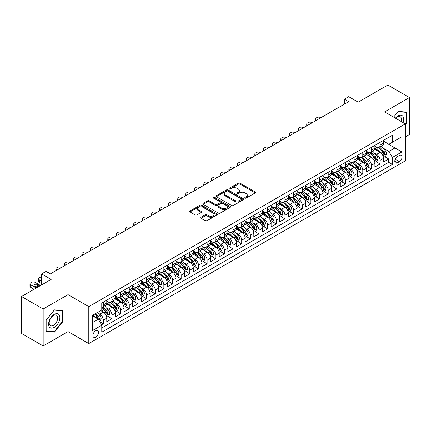 <?xml version="1.0" encoding="UTF-8"?>
<svg xmlns="http://www.w3.org/2000/svg" width="431" height="431" viewBox="0 0 431 431"><rect width="100%" height="100%" fill="white"/><g stroke="black" fill="none" stroke-linecap="round" stroke-linejoin="round"><path stroke-width="0.65" d="M245.018 198.088A0.84 0.485 0 0 0 246.203 198.088L255.227 192.878A1.201 0.695 0 0 0 255.578 192.388A1.201 0.695 0 0 0 255.227 191.897L239.943 183.078A1.201 0.695 0 0 0 238.246 183.078L229.227 188.282A0.84 0.485 0 0 0 228.98 188.627A0.84 0.485 0 0 0 229.227 188.972A0.84 0.485 0 0 0 230.413 188.972L231.582 188.299A3.841 2.22 0 0 1 237.018 188.299L238.289 189.031A3.841 2.22 0 0 1 239.415 190.599A3.841 2.22 0 0 1 238.289 192.167L237.12 192.846A0.84 0.485 0 0 0 236.878 193.185A0.84 0.485 0 0 0 237.12 193.53A0.84 0.485 0 0 0 238.311 193.53L239.48 192.856A3.841 2.22 0 0 1 244.91 192.856L246.182 193.589A3.841 2.22 0 0 1 247.308 195.157A3.841 2.22 0 0 1 246.182 196.73L245.018 197.403A0.84 0.485 0 0 0 244.77 197.743A0.84 0.485 0 0 0 245.018 198.088L245.018 197.403M95.714 337.09A3.911 2.257 120 0 0 98.268 333.637A3.911 2.257 120 0 0 97.67 330.502A3.911 2.257 120 0 0 95.714 330.696A3.911 2.257 120 0 0 93.155 334.144A3.911 2.257 120 0 0 93.759 337.284A3.911 2.257 120 0 0 95.714 337.09M200.981 217.289A1.201 0.695 0 0 0 200.625 217.779A1.201 0.695 0 0 0 200.981 218.269L205.264 220.742A1.201 0.695 0 0 0 206.961 220.742L216.982 214.961A1.201 0.695 0 0 0 217.332 214.471A1.201 0.695 0 0 0 216.982 213.981L201.697 205.156A1.201 0.695 0 0 0 200 205.156L189.985 210.942A1.201 0.695 0 0 0 189.635 211.432A1.201 0.695 0 0 0 189.985 211.923L195.162 214.913A1.201 0.695 0 0 0 196.859 214.913L201.148 212.435A1.201 0.695 0 0 0 201.498 211.944A1.201 0.695 0 0 0 201.148 211.454L198.578 209.972A3.211 1.853 0 0 1 197.64 208.663A3.211 1.853 0 0 1 199.623 206.95A3.211 1.853 0 0 1 203.12 207.349L213.183 213.156A3.211 1.853 0 0 1 214.121 214.471A3.211 1.853 0 0 1 212.138 216.184A3.211 1.853 0 0 1 208.642 215.78L206.961 214.816A1.201 0.695 0 0 0 205.264 214.816L200.981 217.289L200.981 218.269L205.264 215.812L205.264 214.816M405.339 136.853L409.45 134.483L409.45 97.53L387.83 85.047L358.204 102.152L348.69 96.657L344.369 99.157L348.69 101.651L50.308 273.922L45.982 271.428L41.656 273.922L41.656 284.907M43.17 309L43.17 345.953L68.039 331.595L68.039 294.642L43.17 309L21.55 296.517L51.17 279.417L41.656 273.922M68.039 294.642L88.797 306.63L405.339 123.869L405.339 160.822L88.797 343.582L88.797 306.63M409.45 97.53L384.587 111.888L405.339 123.869M231.668 205.501A1.201 0.695 0 0 0 233.365 205.501L243.38 199.715A1.201 0.695 0 0 0 243.736 199.224A1.201 0.695 0 0 0 243.38 198.739L228.101 189.915A1.201 0.695 0 0 0 226.404 189.915L216.389 195.696A1.201 0.695 0 0 0 216.033 196.186A1.201 0.695 0 0 0 216.389 196.676L231.668 205.501M213.792 198.271A0.84 0.485 0 0 1 214.643 198.389L214.643 197.387L230.181 206.357A1.201 0.695 0 0 1 230.531 206.848A1.201 0.695 0 0 1 230.181 207.338L220.166 213.124A1.201 0.695 0 0 1 218.469 213.124L203.184 204.299L203.184 203.319A1.201 0.695 0 0 0 202.834 203.809A1.201 0.695 0 0 0 203.184 204.299M203.184 203.319L207.473 200.846A1.201 0.695 0 0 1 209.17 200.846L215.365 204.423A1.201 0.695 0 0 0 217.068 204.423L219.907 202.78A1.201 0.695 0 0 0 220.263 202.29A1.201 0.695 0 0 0 219.907 201.8L213.458 198.077A0.84 0.485 0 0 1 213.21 197.732A0.84 0.485 0 0 1 213.728 197.285A0.84 0.485 0 0 1 214.643 197.387M43.17 345.953L21.55 333.47L21.55 296.517M101.527 324.791L103.327 323.756L99.733 321.682M97.692 312.863L99.863 314.118A4.892 2.823 60 0 1 103.327 320.109L106.786 318.116L106.786 321.758L111.974 318.762L108.041 316.489M106.344 307.874L108.515 309.124A4.892 2.823 60 0 1 111.974 315.115L115.433 313.121L115.433 316.763L120.621 313.768L116.688 311.5M114.991 302.88L117.162 304.13A4.892 2.823 60 0 1 120.621 310.126L124.08 308.127L124.08 311.775L129.273 308.774L125.335 306.506M123.638 297.886L125.814 299.141A4.892 2.823 60 0 1 129.273 305.132L132.732 303.133L132.732 306.78L137.92 303.785L133.987 301.511M132.29 292.891L134.461 294.147A4.892 2.823 60 0 1 137.92 300.138L141.379 298.139L141.379 301.786L146.567 298.791L142.634 296.517M140.937 287.897L143.108 289.153A4.892 2.823 60 0 1 146.567 295.143L150.026 293.145L150.026 296.792L155.219 293.797L151.281 291.523M149.584 282.903L151.76 284.158A4.892 2.823 60 0 1 155.219 290.149L158.678 288.156L158.678 291.798L163.866 288.802L159.933 286.529M158.236 277.914L160.407 279.164A4.892 2.823 60 0 1 163.866 285.155L167.325 283.162L167.325 286.804L172.513 283.808L168.58 281.535M166.883 272.92L169.054 274.17A4.892 2.823 60 0 1 172.513 280.166L175.977 278.167L175.977 281.809L181.165 278.814L177.227 276.546M175.536 267.926L177.707 269.181A4.892 2.823 60 0 1 181.165 275.172L184.624 273.173L184.624 276.821L189.812 273.825L185.88 271.552M184.182 262.932L186.354 264.187A4.892 2.823 60 0 1 189.812 270.178L193.271 268.179L193.271 271.826L198.459 268.831L194.526 266.557M192.829 257.937L195.001 259.193A4.892 2.823 60 0 1 198.459 265.184L201.923 263.185L201.923 266.832L207.112 263.837L203.173 261.563M201.482 252.943L203.653 254.198A4.892 2.823 60 0 1 207.112 260.189L210.57 258.196L210.57 261.838L215.759 258.842L211.826 256.569M210.129 247.949L212.3 249.204A4.892 2.823 60 0 1 215.759 255.195L219.217 253.202L219.217 256.844L224.411 253.848L220.473 251.575M218.776 242.96L220.947 244.21A4.892 2.823 60 0 1 224.411 250.206L227.87 248.208L227.87 251.849L233.058 248.854L229.12 246.586M227.428 237.966L229.599 239.221A4.892 2.823 60 0 1 233.058 245.212L236.517 243.213L236.517 246.861L241.705 243.86L237.772 241.592M236.075 232.972L238.246 234.227A4.892 2.823 60 0 1 241.705 240.218L245.164 238.219L245.164 241.866L250.357 238.871L246.419 236.597M244.722 227.977L246.893 229.233A4.892 2.823 60 0 1 250.357 235.224L253.816 233.225L253.816 236.872L259.004 233.877L255.066 231.603M253.374 222.983L255.545 224.239A4.892 2.823 60 0 1 259.004 230.229L262.463 228.231L262.463 231.878L267.651 228.883L263.718 226.609M262.021 217.989L264.192 219.244A4.892 2.823 60 0 1 267.651 225.235L271.11 223.242L271.11 226.884L276.303 223.888L272.365 221.615M270.668 213L272.839 214.25A4.892 2.823 60 0 1 276.303 220.246L279.762 218.248L279.762 221.89L284.95 218.894L281.017 216.626M279.32 208.006L281.491 209.256A4.892 2.823 60 0 1 284.95 215.252L288.409 213.253L288.409 216.901L293.597 213.9L289.664 211.632M287.967 203.012L290.138 204.267A4.892 2.823 60 0 1 293.597 210.258L297.056 208.259L297.056 211.907L302.25 208.911L298.311 206.638M296.614 198.018L298.791 199.273A4.892 2.823 60 0 1 302.25 205.264L305.708 203.265L305.708 206.912L310.896 203.917L306.964 201.643M305.267 193.023L307.438 194.279A4.892 2.823 60 0 1 310.896 200.27L314.355 198.271L314.355 201.918L319.543 198.923L315.611 196.649M313.913 188.029L316.085 189.284A4.892 2.823 60 0 1 319.543 195.275L323.008 193.282L323.008 196.924L328.196 193.928L324.257 191.655M322.566 183.04L324.737 184.29A4.892 2.823 60 0 1 328.196 190.281L331.654 188.288L331.654 191.93L336.843 188.934L332.91 186.666M331.213 178.046L333.384 179.296A4.892 2.823 60 0 1 336.843 185.292L340.301 183.294L340.301 186.935L345.49 183.94L341.557 181.672M339.86 173.052L342.031 174.307A4.892 2.823 60 0 1 345.49 180.298L348.954 178.299L348.954 181.947L354.142 178.951L350.204 176.678M348.512 168.058L350.683 169.313A4.892 2.823 60 0 1 354.142 175.304L357.601 173.305L357.601 176.952L362.789 173.957L358.856 171.683M357.159 163.063L359.33 164.319A4.892 2.823 60 0 1 362.789 170.31L366.248 168.311L366.248 171.958L371.436 168.963L367.503 166.689M365.806 158.069L367.977 159.325A4.892 2.823 60 0 1 371.436 165.315L374.9 163.322L374.9 166.964L380.088 163.969L380.088 160.321A4.892 2.823 -120 0 0 376.629 154.33L374.458 153.08M376.15 161.695L380.088 163.969M106.786 318.116A4.892 2.823 -120 0 0 103.327 312.119L100.73 310.622M115.433 313.121A4.892 2.823 -120 0 0 111.974 307.131L106.624 304.038M124.08 308.127A4.892 2.823 -120 0 0 120.621 302.136L115.276 299.049M132.732 303.133A4.892 2.823 -120 0 0 129.273 297.142L123.923 294.055M141.379 298.139A4.892 2.823 -120 0 0 137.92 292.148L132.57 289.061M150.026 293.145A4.892 2.823 -120 0 0 146.567 287.154L141.223 284.067M158.678 288.156A4.892 2.823 -120 0 0 155.219 282.16L149.869 279.072M167.325 283.162A4.892 2.823 -120 0 0 163.866 277.165L158.516 274.078M175.977 278.167A4.892 2.823 -120 0 0 172.513 272.176L167.169 269.084M184.624 273.173A4.892 2.823 -120 0 0 181.165 267.182L175.816 264.095M193.271 268.179A4.892 2.823 -120 0 0 189.812 262.188L184.463 259.101M201.923 263.185A4.892 2.823 -120 0 0 198.459 257.194L193.115 254.107M210.57 258.196A4.892 2.823 -120 0 0 207.112 252.2L201.762 249.113M219.217 253.202A4.892 2.823 -120 0 0 215.759 247.205L210.409 244.118M227.87 248.208A4.892 2.823 -120 0 0 224.411 242.217L219.061 239.124M236.517 243.213A4.892 2.823 -120 0 0 233.058 237.222L227.708 234.135M245.164 238.219A4.892 2.823 -120 0 0 241.705 232.228L236.355 229.141M253.816 233.225A4.892 2.823 -120 0 0 250.357 227.234L245.007 224.147M262.463 228.231A4.892 2.823 -120 0 0 259.004 222.24L253.654 219.153M271.11 223.242A4.892 2.823 -120 0 0 267.651 217.246L262.301 214.159M279.762 218.248A4.892 2.823 -120 0 0 276.303 212.257L270.954 209.164M288.409 213.253A4.892 2.823 -120 0 0 284.95 207.263L279.6 204.175M297.056 208.259A4.892 2.823 -120 0 0 293.597 202.268L288.253 199.181M305.708 203.265A4.892 2.823 -120 0 0 302.25 197.274L296.9 194.187M314.355 198.271A4.892 2.823 -120 0 0 310.896 192.28L305.547 189.193M323.008 193.282A4.892 2.823 -120 0 0 319.543 187.286L314.199 184.199M331.654 188.288A4.892 2.823 -120 0 0 328.196 182.297L322.846 179.204M340.301 183.294A4.892 2.823 -120 0 0 336.843 177.303L331.493 174.21M348.954 178.299A4.892 2.823 -120 0 0 345.49 172.308L340.145 169.221M357.601 173.305A4.892 2.823 -120 0 0 354.142 167.314L348.792 164.227M366.248 168.311A4.892 2.823 -120 0 0 362.789 162.32L357.439 159.233M374.9 163.322A4.892 2.823 -120 0 0 371.436 157.326L366.091 154.239M399.375 155.478L397.474 156.577A3.793 2.187 120 0 0 394.995 159.917A3.793 2.187 120 0 0 395.577 162.956A3.793 2.187 120 0 0 397.474 162.773L399.375 161.673A3.793 2.187 120 0 0 401.854 158.333A3.793 2.187 120 0 0 401.272 155.295A3.793 2.187 120 0 0 399.375 155.478M92.256 322.706L98.306 319.209L101.77 325.206L101.77 332.193L392.366 164.416L392.366 157.428L388.907 151.437L383.105 148.086M101.77 325.206L92.256 330.696L92.256 315.519L101.77 310.024L101.77 303.031L392.366 135.259L392.366 142.246L401.881 136.756L401.881 151.933L392.366 157.428M106.786 300.935L108.515 301.937A4.892 2.823 60 0 0 110.961 302.179L114.42 300.181A4.892 2.823 -120 0 0 115.433 297.94L115.433 295.143M115.433 295.941L117.162 296.943A4.892 2.823 60 0 0 119.608 297.185L123.067 295.187A4.892 2.823 -120 0 0 124.08 292.945L124.08 290.149M124.08 290.952L125.814 291.949A4.892 2.823 60 0 0 128.26 292.191L131.719 290.192A4.892 2.823 -120 0 0 132.732 287.951L132.732 285.155M132.732 285.958L134.461 286.954A4.892 2.823 60 0 0 136.907 287.197L140.366 285.198A4.892 2.823 -120 0 0 141.379 282.962L141.379 280.166M141.379 280.964L143.108 281.96A4.892 2.823 60 0 0 145.554 282.203L149.013 280.204A4.892 2.823 -120 0 0 150.026 277.968L150.026 275.172M150.026 275.969L151.76 276.966A4.892 2.823 60 0 0 154.206 277.208L157.665 275.215A4.892 2.823 -120 0 0 158.678 272.974L158.678 270.178M158.678 270.975L160.407 271.977A4.892 2.823 60 0 0 162.853 272.22L166.312 270.221A4.892 2.823 -120 0 0 167.325 267.98L167.325 265.184M167.325 265.981L169.054 266.983A4.892 2.823 60 0 0 171.5 267.225L174.959 265.227A4.892 2.823 -120 0 0 175.977 262.985L175.977 260.189M175.977 260.992L177.707 261.989A4.892 2.823 60 0 0 180.153 262.231L183.611 260.232A4.892 2.823 -120 0 0 184.624 257.991L184.624 255.195M184.624 255.998L186.354 256.995A4.892 2.823 60 0 0 188.8 257.237L192.258 255.238A4.892 2.823 -120 0 0 193.271 253.002L193.271 250.206M193.271 251.004L195.001 252A4.892 2.823 60 0 0 197.446 252.243L200.911 250.244A4.892 2.823 -120 0 0 201.923 248.008L201.923 245.212M201.923 246.009L203.653 247.006A4.892 2.823 60 0 0 206.099 247.249L209.558 245.255A4.892 2.823 -120 0 0 210.57 243.014L210.57 240.218M210.57 241.015L212.3 242.017A4.892 2.823 60 0 0 214.746 242.254L218.205 240.261A4.892 2.823 -120 0 0 219.217 238.02L219.217 235.224M219.217 236.021L220.947 237.023A4.892 2.823 60 0 0 223.393 237.265L226.857 235.267A4.892 2.823 -120 0 0 227.87 233.026L227.87 230.229M227.87 231.027L229.599 232.029A4.892 2.823 60 0 0 232.045 232.271L235.504 230.273A4.892 2.823 -120 0 0 236.517 228.031L236.517 225.235M236.517 226.038L238.246 227.035A4.892 2.823 60 0 0 240.692 227.277L244.151 225.278A4.892 2.823 -120 0 0 245.164 223.042L245.164 220.241M245.164 221.044L246.893 222.04A4.892 2.823 60 0 0 249.339 222.283L252.803 220.284A4.892 2.823 -120 0 0 253.816 218.048L253.816 215.252M253.816 216.05L255.545 217.046A4.892 2.823 60 0 0 257.991 217.289L261.45 215.295A4.892 2.823 -120 0 0 262.463 213.054L262.463 210.258M262.463 211.055L264.192 212.052A4.892 2.823 60 0 0 266.638 212.294L270.097 210.301A4.892 2.823 -120 0 0 271.11 208.06L271.11 205.264M271.11 206.061L272.839 207.063A4.892 2.823 60 0 0 275.29 207.306L278.749 205.307A4.892 2.823 -120 0 0 279.762 203.066L279.762 200.27M279.762 201.067L281.491 202.069A4.892 2.823 60 0 0 283.937 202.311L287.396 200.313A4.892 2.823 -120 0 0 288.409 198.071L288.409 195.275M288.409 196.078L290.138 197.075A4.892 2.823 60 0 0 292.584 197.317L296.043 195.318A4.892 2.823 -120 0 0 297.056 193.077L297.056 190.281M297.056 191.084L298.791 192.081A4.892 2.823 60 0 0 301.237 192.323L304.695 190.324A4.892 2.823 -120 0 0 305.708 188.088L305.708 185.292M305.708 186.09L307.438 187.086A4.892 2.823 60 0 0 309.884 187.329L313.342 185.335A4.892 2.823 -120 0 0 314.355 183.094L314.355 180.298M314.355 181.095L316.085 182.092A4.892 2.823 60 0 0 318.531 182.335L321.989 180.341A4.892 2.823 -120 0 0 323.008 178.1L323.008 175.304M323.008 176.101L324.737 177.103A4.892 2.823 60 0 0 327.183 177.346L330.642 175.347A4.892 2.823 -120 0 0 331.654 173.106L331.654 170.31M331.654 171.107L333.384 172.109A4.892 2.823 60 0 0 335.83 172.352L339.289 170.353A4.892 2.823 -120 0 0 340.301 168.112L340.301 165.315M340.301 166.118L342.031 167.115A4.892 2.823 60 0 0 344.477 167.357L347.936 165.359A4.892 2.823 -120 0 0 348.954 163.117L348.954 160.321M348.954 161.124L350.683 162.121A4.892 2.823 60 0 0 353.129 162.363L356.588 160.364A4.892 2.823 -120 0 0 357.601 158.129L357.601 155.332M357.601 156.13L359.33 157.126A4.892 2.823 60 0 0 361.776 157.369L365.235 155.37A4.892 2.823 -120 0 0 366.248 153.134L366.248 150.338M366.248 151.136L367.977 152.132A4.892 2.823 60 0 0 370.423 152.375L373.887 150.381A4.892 2.823 -120 0 0 374.9 148.14L374.9 145.344M101.77 328.002L388.735 162.32L388.735 158.974L383.547 161.97L383.547 158.328A4.892 2.823 -120 0 0 380.088 152.332L374.738 149.245M374.9 146.141L376.629 147.143A4.892 2.823 -120 0 0 379.075 147.386A4.892 2.823 -120 0 0 380.088 145.145L380.088 142.349M379.075 147.386L382.534 145.387A4.892 2.823 -120 0 0 383.547 143.146L383.547 140.35M103.327 302.136L103.327 304.932A4.892 2.823 60 0 1 102.314 307.168A4.892 2.823 60 0 1 101.77 307.368M102.314 307.168L105.773 305.175A4.892 2.823 -120 0 0 106.786 302.934L106.786 300.138M111.974 297.142L111.974 299.938A4.892 2.823 60 0 1 110.961 302.179M120.621 292.148L120.621 294.944A4.892 2.823 60 0 1 119.608 297.185M129.273 287.154L129.273 289.95A4.892 2.823 60 0 1 128.26 292.191M137.92 282.16L137.92 284.956A4.892 2.823 60 0 1 136.907 287.197M146.567 277.165L146.567 279.961A4.892 2.823 60 0 1 145.554 282.203M155.219 272.176L155.219 274.973A4.892 2.823 60 0 1 154.206 277.208M163.866 267.182L163.866 269.978A4.892 2.823 60 0 1 162.853 272.22M172.513 262.188L172.513 264.984A4.892 2.823 60 0 1 171.5 267.225M181.165 257.194L181.165 259.99A4.892 2.823 60 0 1 180.153 262.231M189.812 252.2L189.812 254.996A4.892 2.823 60 0 1 188.8 257.237M198.459 247.205L198.459 250.002A4.892 2.823 60 0 1 197.446 252.243M207.112 242.217L207.112 245.013A4.892 2.823 60 0 1 206.099 247.249M215.759 237.222L215.759 240.019A4.892 2.823 60 0 1 214.746 242.254M224.411 232.228L224.411 235.024A4.892 2.823 60 0 1 223.393 237.265M233.058 227.234L233.058 230.03A4.892 2.823 60 0 1 232.045 232.271M241.705 222.24L241.705 225.036A4.892 2.823 60 0 1 240.692 227.277M250.357 217.246L250.357 220.042A4.892 2.823 60 0 1 249.339 222.283M259.004 212.257L259.004 215.053A4.892 2.823 60 0 1 257.991 217.289M267.651 207.263L267.651 210.059A4.892 2.823 60 0 1 266.638 212.294M276.303 202.268L276.303 205.064A4.892 2.823 60 0 1 275.29 207.306M284.95 197.274L284.95 200.07A4.892 2.823 60 0 1 283.937 202.311M293.597 192.28L293.597 195.076A4.892 2.823 60 0 1 292.584 197.317M302.25 187.286L302.25 190.082A4.892 2.823 60 0 1 301.237 192.323M310.896 182.291L310.896 185.093A4.892 2.823 60 0 1 309.884 187.329M319.543 177.303L319.543 180.099A4.892 2.823 60 0 1 318.531 182.335M328.196 172.308L328.196 175.105A4.892 2.823 60 0 1 327.183 177.346M336.843 167.314L336.843 170.11A4.892 2.823 60 0 1 335.83 172.352M345.49 162.32L345.49 165.116A4.892 2.823 60 0 1 344.477 167.357M354.142 157.326L354.142 160.122A4.892 2.823 60 0 1 353.129 162.363M362.789 152.332L362.789 155.128A4.892 2.823 60 0 1 361.776 157.369M371.436 147.343L371.436 150.139A4.892 2.823 60 0 1 370.423 152.375M371.436 165.315L371.436 168.963M362.789 170.31L362.789 173.957M354.142 175.304L354.142 178.951M345.49 180.298L345.49 183.94M336.843 185.292L336.843 188.934M328.196 190.281L328.196 193.928M319.543 195.275L319.543 198.923M310.896 200.27L310.896 203.917M302.25 205.264L302.25 208.911M293.597 210.258L293.597 213.9M284.95 215.252L284.95 218.894M276.303 220.246L276.303 223.888M267.651 225.235L267.651 228.883M259.004 230.229L259.004 233.877M250.357 235.224L250.357 238.871M241.705 240.218L241.705 243.86M233.058 245.212L233.058 248.854M224.411 250.206L224.411 253.848M215.759 255.195L215.759 258.842M207.112 260.189L207.112 263.837M198.459 265.184L198.459 268.831M189.812 270.178L189.812 273.825M181.165 275.172L181.165 278.814M172.513 280.166L172.513 283.808M163.866 285.155L163.866 288.802M155.219 290.149L155.219 293.797M146.567 295.143L146.567 298.791M137.92 300.138L137.92 303.785M129.273 305.132L129.273 308.774M120.621 310.126L120.621 313.768M111.974 315.115L111.974 318.762M103.327 320.109L103.327 323.756M98.306 319.209L92.256 315.718M388.907 151.437L394.963 147.941L394.963 140.748L401.881 136.756M383.547 141.346L401.881 151.933M383.547 141.147L388.907 144.245L392.366 142.246M68.039 331.595L88.797 343.582M344.369 99.157L344.369 104.146M384.802 156.701L388.735 158.974M388.735 162.32L392.366 164.416M405.339 124.753L406.552 123.244L406.552 112.114L398.206 111.37L393.605 117.097L398.034 111.618L406.121 112.34L406.121 123.121L405.339 124.09M46.069 331.369L54.414 332.112L62.759 321.731L62.759 310.6L54.414 309.857L46.069 320.238L46.069 331.369M406.121 122.997L406.552 123.244M62.328 321.483L62.759 321.731M53.536 331.606L54.414 332.112M245.352 198.206L246.182 197.727A3.841 2.22 0 0 0 247.308 196.159L247.308 195.157M239.415 190.599L239.415 191.601A3.841 2.22 0 0 1 238.289 193.169L237.459 193.648M255.211 192.889L239.943 184.075A1.201 0.695 0 0 0 238.246 184.075L229.561 189.09M243.364 199.725L228.101 190.911A1.201 0.695 0 0 0 226.404 190.911L216.4 196.687M241.258 199.569A0.84 0.485 0 0 0 241.505 199.224A0.84 0.485 0 0 0 241.258 198.885L227.848 191.138A0.84 0.485 0 0 0 226.658 191.138L225.429 191.849A3.841 2.22 0 0 0 224.303 193.417A3.841 2.22 0 0 0 225.429 194.99L234.599 200.28A3.841 2.22 0 0 0 240.029 200.28L241.258 199.569L241.258 200.571A0.84 0.485 0 0 0 241.505 200.226L241.505 199.224M224.303 193.417L224.303 194.419A3.841 2.22 0 0 0 225.429 195.986L225.429 194.99M241.258 200.571L240.029 201.277A3.841 2.22 0 0 1 234.599 201.277L225.429 195.986M203.2 204.31L207.473 201.843L207.473 200.846M220.263 202.29L220.263 203.287A1.201 0.695 0 0 1 219.907 203.777L217.068 205.42A1.201 0.695 0 0 1 215.365 205.42L209.17 201.843A1.201 0.695 0 0 0 207.473 201.843M214.643 198.389L230.165 207.349M221.798 208.135A3.211 1.853 0 0 0 225.3 208.539A3.211 1.853 0 0 0 227.282 206.826A3.211 1.853 0 0 0 226.34 205.512L222.795 203.464A1.201 0.695 0 0 0 221.098 203.464L218.253 205.108A1.201 0.695 0 0 0 217.903 205.598A1.201 0.695 0 0 0 218.253 206.088L221.798 208.135L221.798 209.132A3.211 1.853 0 0 0 225.3 209.536A3.211 1.853 0 0 0 227.282 207.823L227.282 206.826M217.903 205.598L217.903 206.6A1.201 0.695 0 0 0 218.253 207.09L218.253 206.088M221.798 209.132L218.253 207.09M214.121 214.471L214.121 215.468A3.211 1.853 0 0 1 212.138 217.181A3.211 1.853 0 0 1 208.642 216.782L206.961 215.812A1.201 0.695 0 0 0 205.264 215.812M197.64 208.663L197.64 209.66A3.211 1.853 0 0 0 198.578 210.969L198.578 209.972M201.132 212.445L198.578 210.969M216.965 214.972L201.697 206.158A1.201 0.695 0 0 0 200 206.158L190.001 211.928L189.985 210.942M383.471 157.471L385.707 156.178L386.575 153.684A3.243 1.869 -120 0 0 385.309 150.64L381.36 146.066M316.473 120.249L316.085 120.028A2.446 1.412 -0 0 1 315.368 119.026A2.446 1.412 -0 0 1 316.085 118.029L316.952 117.528A2.446 1.412 -0 0 1 320.411 117.528L320.799 117.755M380.568 152.649L375.88 147.224A9.358 5.404 -120 0 0 374.9 146.195M377.998 151.13L375.374 148.092A7.769 4.482 -120 0 0 374.9 147.569M378.633 147.558L382.631 152.186A3.243 1.869 60 0 1 383.784 154.422C384.274 155.074 384.619 154.869 384.824 153.819A3.243 1.869 -120 0 0 383.665 151.588L379.716 147.014M378.871 147.483L383.164 152.455A1.649 0.954 60 0 1 383.579 153.102L384.824 153.819M383.784 154.422L384.021 154.804M403.017 122.528A7.952 4.59 120 0 0 398.034 115.907A7.952 4.59 120 0 0 395.432 118.148M401.202 121.477A6.018 3.475 120 0 0 400.254 116.731A6.018 3.475 120 0 0 397.247 117.027A6.018 3.475 120 0 0 395.669 118.288M405.582 112.028L406.121 112.34M59.112 321.321A7.952 4.59 120 0 0 57.054 313.639A7.952 4.59 120 0 0 49.376 320.448A7.952 4.59 120 0 0 51.429 328.131A7.952 4.59 120 0 0 59.112 321.321M57.14 320.761A6.018 3.475 120 0 0 56.466 315.217A6.018 3.475 120 0 0 49.77 320.098A6.018 3.475 120 0 0 50.443 325.642A6.018 3.475 120 0 0 57.14 320.761M46.155 330.943L46.155 320.163L54.241 310.104L62.328 310.826L62.328 321.607L54.241 331.665L46.069 330.895M61.795 310.514L62.328 310.826M374.825 162.46L377.06 161.172L377.922 158.678A3.243 1.869 -120 0 0 376.662 155.634L372.713 151.055M307.826 125.243L307.438 125.022A2.446 1.412 -0 0 1 306.721 124.02A2.446 1.412 -0 0 1 307.438 123.024L308.3 122.523A2.446 1.412 -0 0 1 311.764 122.523L312.152 122.749M371.921 157.644L367.234 152.218A9.358 5.404 -120 0 0 366.248 151.189M369.351 156.119L366.727 153.086A7.769 4.482 -120 0 0 366.248 152.563M369.987 152.552L373.979 157.18A3.243 1.869 60 0 1 375.137 159.411C375.622 160.063 375.972 159.863 376.177 158.813A3.243 1.869 -120 0 0 375.018 156.582L371.069 152.008M370.218 152.477L374.512 157.45A1.649 0.954 60 0 1 374.932 158.096L376.177 158.813M375.137 159.411L375.374 159.799M366.178 167.454L368.413 166.167L369.275 163.667A3.243 1.869 -120 0 0 368.015 160.623L364.06 156.049M299.179 130.237L298.791 130.017A2.446 1.412 -0 0 1 298.074 129.014A2.446 1.412 -0 0 1 298.791 128.018L299.653 127.517A2.446 1.412 -0 0 1 303.112 127.517L303.499 127.743M363.268 162.638L358.581 157.213A9.358 5.404 -120 0 0 357.601 156.184M360.699 161.113L358.08 158.08A7.769 4.482 -120 0 0 357.601 157.557M361.334 157.547L365.332 162.175A3.243 1.869 60 0 1 366.49 164.405C366.975 165.057 367.32 164.857 367.524 163.807A3.243 1.869 -120 0 0 366.372 161.577L362.417 156.997M361.571 157.471L365.865 162.444A1.649 0.954 60 0 1 366.28 163.09L367.524 163.807M366.49 164.405L366.722 164.793M357.525 172.448L359.761 171.161L360.628 168.661A3.243 1.869 -120 0 0 359.362 165.617L355.413 161.043M290.526 135.232L290.138 135.005A2.446 1.412 -0 0 1 289.422 134.009A2.446 1.412 -0 0 1 290.138 133.012L291.006 132.511A2.446 1.412 -0 0 1 294.465 132.511L294.852 132.737M354.621 167.632L349.934 162.207A9.358 5.404 -120 0 0 348.954 161.178M352.052 166.107L349.428 163.074A7.769 4.482 -120 0 0 348.954 162.552M352.687 162.541L356.685 167.169A3.243 1.869 60 0 1 357.838 169.399C358.328 170.051 358.673 169.852 358.878 168.801A3.243 1.869 -120 0 0 357.719 166.565L353.77 161.991M352.924 162.465L357.218 167.438A1.649 0.954 60 0 1 357.633 168.079L358.878 168.801M357.838 169.399L358.075 169.782M348.878 177.443L351.114 176.155L351.976 173.655A3.243 1.869 -120 0 0 350.715 170.611L346.766 166.037M281.879 140.226L281.491 140A2.446 1.412 -0 0 1 280.775 139.003A2.446 1.412 -0 0 1 281.491 138.001L282.353 137.505A2.446 1.412 -0 0 1 285.818 137.505L286.206 137.726M345.974 172.626L341.287 167.196A9.358 5.404 -120 0 0 340.301 166.167M343.405 171.102L340.781 168.068A7.769 4.482 -120 0 0 340.301 167.546M344.04 167.535L348.032 172.158A3.243 1.869 60 0 1 349.191 174.393C349.676 175.045 350.026 174.846 350.231 173.795A3.243 1.869 -120 0 0 349.072 171.56L345.123 166.986M344.272 167.454L348.566 172.427A1.649 0.954 60 0 1 348.986 173.073L350.231 173.795M349.191 174.393L349.428 174.776M340.231 182.437L342.467 181.144L343.329 178.649A3.243 1.869 -120 0 0 342.069 175.606L338.114 171.032M273.232 145.22L272.839 144.994A2.446 1.412 -0 0 1 272.123 143.997A2.446 1.412 -0 0 1 272.839 142.995L273.707 142.499A2.446 1.412 -0 0 1 277.165 142.499L277.553 142.72M337.322 177.615L332.635 172.19A9.358 5.404 -120 0 0 331.654 171.161M334.752 176.096L332.134 173.057A7.769 4.482 -120 0 0 331.654 172.54M335.388 172.524L339.386 177.152A3.243 1.869 60 0 1 340.544 179.388C341.029 180.039 341.374 179.84 341.578 178.79A3.243 1.869 -120 0 0 340.425 176.554L336.471 171.98M335.625 172.448L339.919 177.421A1.649 0.954 60 0 1 340.334 178.068L341.578 178.79M340.544 179.388L340.776 179.77M331.579 187.431L333.815 186.138L334.682 183.644A3.243 1.869 -120 0 0 333.416 180.6L329.467 176.026M264.58 150.214L264.192 149.988A2.446 1.412 -0 0 1 263.476 148.991A2.446 1.412 -0 0 1 264.192 147.989L265.06 147.488A2.446 1.412 -0 0 1 268.518 147.488L268.906 147.714M328.675 182.609L323.988 177.184A9.358 5.404 -120 0 0 323.008 176.155M326.105 181.09L323.482 178.051A7.769 4.482 -120 0 0 323.008 177.529M326.741 177.518L330.739 182.146A3.243 1.869 60 0 1 331.892 184.382C332.382 185.034 332.727 184.834 332.931 183.778A3.243 1.869 -120 0 0 331.773 181.548L327.824 176.974M326.973 177.443L331.272 182.415A1.649 0.954 60 0 1 331.687 183.062L332.931 183.778M331.892 184.382L332.129 184.764M322.932 192.425L325.168 191.132L326.03 188.638A3.243 1.869 -120 0 0 324.769 185.594L320.82 181.015M255.933 155.203L255.545 154.982A2.446 1.412 -0 0 1 254.829 153.98A2.446 1.412 -0 0 1 255.545 152.983L256.407 152.482A2.446 1.412 -0 0 1 259.866 152.482L260.259 152.709M320.028 187.604L315.341 182.178A9.358 5.404 -120 0 0 314.355 181.149M317.458 186.079L314.835 183.046A7.769 4.482 -120 0 0 314.355 182.523M318.089 182.512L322.086 187.14A3.243 1.869 60 0 1 323.245 189.371C323.729 190.023 324.08 189.823 324.284 188.773A3.243 1.869 -120 0 0 323.126 186.542L319.177 181.968M318.326 182.437L322.62 187.41A1.649 0.954 60 0 1 323.04 188.056L324.284 188.773M323.245 189.371L323.482 189.759M314.285 197.414L316.521 196.127L317.383 193.627A3.243 1.869 -120 0 0 316.122 190.588L312.168 186.009M247.286 160.197L246.893 159.976A2.446 1.412 -0 0 1 246.176 158.974A2.446 1.412 -0 0 1 246.893 157.978L247.76 157.477A2.446 1.412 -0 0 1 251.219 157.477L251.607 157.703M311.376 192.598L306.689 187.173A9.358 5.404 -120 0 0 305.708 186.144M308.806 191.073L306.188 188.04A7.769 4.482 -120 0 0 305.708 187.517M309.442 187.507L313.439 192.134A3.243 1.869 60 0 1 314.598 194.365C315.083 195.017 315.427 194.817 315.632 193.767A3.243 1.869 -120 0 0 314.479 191.536L310.525 186.957M309.679 187.431L313.973 192.404A1.649 0.954 60 0 1 314.388 193.05L315.632 193.767M314.598 194.365L314.829 194.753M305.633 202.408L307.869 201.121L308.736 198.621A3.243 1.869 -120 0 0 307.47 195.577L303.521 191.003M238.634 165.192L238.246 164.965A2.446 1.412 -0 0 1 237.529 163.969A2.446 1.412 -0 0 1 238.246 162.972L239.113 162.471A2.446 1.412 -0 0 1 242.572 162.471L242.96 162.697M302.729 197.592L298.042 192.167A9.358 5.404 -120 0 0 297.056 191.138M300.159 196.067L297.535 193.034A7.769 4.482 -120 0 0 297.056 192.512M300.795 192.501L304.792 197.129A3.243 1.869 60 0 1 305.945 199.359C306.436 200.011 306.78 199.812 306.985 198.761A3.243 1.869 -120 0 0 305.827 196.525L301.878 191.951M301.027 192.425L305.326 197.398A1.649 0.954 60 0 1 305.741 198.044L306.985 198.761M305.945 199.359L306.182 199.742M296.986 207.403L299.222 206.115L300.084 203.615A3.243 1.869 -120 0 0 298.823 200.571L294.869 195.997M229.987 170.186L229.599 169.959A2.446 1.412 -0 0 1 228.883 168.963A2.446 1.412 -0 0 1 229.599 167.961L230.461 167.465A2.446 1.412 -0 0 1 233.92 167.465L234.313 167.686M294.082 202.586L289.395 197.156A9.358 5.404 -120 0 0 288.409 196.132M291.507 201.061L288.889 198.028A7.769 4.482 -120 0 0 288.409 197.506M292.143 197.495L296.14 202.123A3.243 1.869 60 0 1 297.298 204.353C297.783 205.005 298.128 204.806 298.333 203.755A3.243 1.869 -120 0 0 297.18 201.519L293.225 196.945M292.38 197.42L296.673 202.387A1.649 0.954 60 0 1 297.088 203.033L298.333 203.755M297.298 204.353L297.535 204.736M288.339 212.397L290.569 211.104L291.437 208.609A3.243 1.869 -120 0 0 290.176 205.565L286.222 200.991M221.34 175.18L220.947 174.954A2.446 1.412 -0 0 1 220.23 173.957A2.446 1.412 -0 0 1 220.947 172.955L221.814 172.459A2.446 1.412 -0 0 1 225.273 172.459L225.661 172.68M285.43 207.575L280.743 202.15A9.358 5.404 -120 0 0 279.762 201.121M282.86 206.056L280.242 203.017A7.769 4.482 -120 0 0 279.762 202.5M283.496 202.484L287.493 207.112A3.243 1.869 60 0 1 288.646 209.347C289.136 209.999 289.481 209.8 289.686 208.749A3.243 1.869 -120 0 0 288.533 206.514L284.579 201.94M283.733 202.408L288.027 207.381A1.649 0.954 60 0 1 288.441 208.028L289.686 208.749M288.646 209.347L288.883 209.73M279.687 217.391L281.922 216.098L282.79 213.604A3.243 1.869 -120 0 0 281.524 210.56L277.575 205.986M212.688 180.174L212.3 179.948A2.446 1.412 -0 0 1 211.583 178.951A2.446 1.412 -0 0 1 212.3 177.949L213.167 177.448A2.446 1.412 -0 0 1 216.626 177.448L217.014 177.674M276.783 212.569L272.096 207.144A9.358 5.404 -120 0 0 271.11 206.115M274.213 211.05L271.589 208.011A7.769 4.482 -120 0 0 271.11 207.489M274.849 207.478L278.846 212.106A3.243 1.869 60 0 1 279.999 214.342C280.489 214.994 280.834 214.794 281.039 213.738A3.243 1.869 -120 0 0 279.881 211.508L275.932 206.934M275.08 207.403L279.38 212.375A1.649 0.954 60 0 1 279.794 213.022L281.039 213.738M279.999 214.342L280.236 214.724M271.04 222.385L273.276 221.092L274.138 218.598A3.243 1.869 -120 0 0 272.877 215.554L268.922 210.98M204.041 185.163L203.653 184.942A2.446 1.412 -0 0 1 202.936 183.94A2.446 1.412 -0 0 1 203.653 182.943L204.515 182.442A2.446 1.412 -0 0 1 207.974 182.442L208.367 182.669M268.13 217.563L263.449 212.138A9.358 5.404 -120 0 0 262.463 211.109M265.561 216.039L262.942 213.006A7.769 4.482 -120 0 0 262.463 212.483M266.196 212.472L270.194 217.1A3.243 1.869 60 0 1 271.352 219.331C271.837 219.982 272.182 219.783 272.387 218.732A3.243 1.869 -120 0 0 271.234 216.502L267.279 211.928M266.433 212.397L270.727 217.369A1.649 0.954 60 0 1 271.142 218.016L272.387 218.732M271.352 219.331L271.589 219.718M262.393 227.374L264.623 226.086L265.491 223.587A3.243 1.869 -120 0 0 264.23 220.548L260.276 215.969M195.388 190.157L195.001 189.936A2.446 1.412 -0 0 1 194.284 188.934A2.446 1.412 -0 0 1 195.001 187.938L195.868 187.437A2.446 1.412 -0 0 1 199.327 187.437L199.715 187.663M259.484 222.558L254.796 217.132A9.358 5.404 -120 0 0 253.816 216.103M256.914 221.033L254.295 218A7.769 4.482 -120 0 0 253.816 217.477M257.549 217.466L261.547 222.094A3.243 1.869 60 0 1 262.7 224.325C263.19 224.977 263.535 224.777 263.74 223.727A3.243 1.869 -120 0 0 262.587 221.496L258.632 216.917M257.786 217.391L262.08 222.364A1.649 0.954 60 0 1 262.495 223.01L263.74 223.727M262.7 224.325L262.937 224.713M253.74 232.368L255.976 231.081L256.844 228.581A3.243 1.869 -120 0 0 255.578 225.537L251.629 220.963M186.742 195.151L186.354 194.925A2.446 1.412 -0 0 1 185.637 193.928A2.446 1.412 -0 0 1 186.354 192.932L187.221 192.431A2.446 1.412 -0 0 1 190.68 192.431L191.068 192.657M250.837 227.552L246.149 222.127A9.358 5.404 -120 0 0 245.164 221.098M248.267 226.027L245.643 222.994A7.769 4.482 -120 0 0 245.164 222.471M248.902 222.461L252.9 227.089A3.243 1.869 60 0 1 254.053 229.319C254.538 229.971 254.888 229.771 255.093 228.721A3.243 1.869 -120 0 0 253.934 226.49L249.985 221.911M249.134 222.385L253.428 227.358A1.649 0.954 60 0 1 253.848 228.004L255.093 228.721M254.053 229.319L254.29 229.707M245.094 237.362L247.329 236.075L248.191 233.575A3.243 1.869 -120 0 0 246.931 230.531L242.976 225.957M178.095 200.146L177.707 199.919A2.446 1.412 -0 0 1 176.99 198.923A2.446 1.412 -0 0 1 177.707 197.926L178.569 197.425A2.446 1.412 -0 0 1 182.027 197.425L182.415 197.651M242.184 232.546L237.503 227.115A9.358 5.404 -120 0 0 236.517 226.092M239.614 231.021L236.996 227.988A7.769 4.482 -120 0 0 236.517 227.466M240.25 227.455L244.248 232.083A3.243 1.869 60 0 1 245.406 234.313C245.891 234.965 246.236 234.766 246.44 233.715A3.243 1.869 -120 0 0 245.287 231.479L241.333 226.905M240.487 227.379L244.781 232.352A1.649 0.954 60 0 1 245.196 232.993L246.44 233.715M245.406 234.313L245.638 234.696M236.447 242.357L238.677 241.064L239.544 238.569A3.243 1.869 -120 0 0 238.284 235.525L234.329 230.951M169.442 205.14L169.054 204.914A2.446 1.412 -0 0 1 168.338 203.917A2.446 1.412 -0 0 1 169.054 202.915L169.922 202.419A2.446 1.412 -0 0 1 173.381 202.419L173.768 202.64M233.537 237.535L228.85 232.11A9.358 5.404 -120 0 0 227.87 231.081M230.968 236.016L228.344 232.982A7.769 4.482 -120 0 0 227.87 232.46M231.603 232.444L235.601 237.072A3.243 1.869 60 0 1 236.754 239.307C237.244 239.959 237.589 239.76 237.793 238.709A3.243 1.869 -120 0 0 236.641 236.474L232.686 231.9M231.84 232.368L236.134 237.341A1.649 0.954 60 0 1 236.549 237.987L237.793 238.709M236.754 239.307L236.991 239.69M227.794 247.351L230.03 246.058L230.892 243.563A3.243 1.869 -120 0 0 229.631 240.52L225.682 235.946M160.795 210.134L160.407 209.908A2.446 1.412 -0 0 1 159.691 208.911A2.446 1.412 -0 0 1 160.407 207.909L161.269 207.413A2.446 1.412 -0 0 1 164.734 207.413L165.121 207.634M224.89 242.529L220.203 237.104A9.358 5.404 -120 0 0 219.217 236.075M222.321 241.01L219.697 237.971A7.769 4.482 -120 0 0 219.217 237.454M222.956 237.438L226.954 242.066A3.243 1.869 60 0 1 228.107 244.302C228.592 244.953 228.942 244.754 229.147 243.698A3.243 1.869 -120 0 0 227.988 241.468L224.039 236.894M223.188 237.362L227.482 242.335A1.649 0.954 60 0 1 227.902 242.982L229.147 243.698M228.107 244.302L228.344 244.684M219.147 252.345L221.383 251.052L222.245 248.558A3.243 1.869 -120 0 0 220.984 245.514L217.03 240.94M152.148 215.123L151.76 214.902A2.446 1.412 -0 0 1 151.044 213.9A2.446 1.412 -0 0 1 151.76 212.903L152.622 212.402A2.446 1.412 -0 0 1 156.081 212.402L156.469 212.628M216.238 247.523L211.556 242.098A9.358 5.404 -120 0 0 210.57 241.069M213.668 246.004L211.05 242.965A7.769 4.482 -120 0 0 210.57 242.443M214.304 242.432L218.301 247.06A3.243 1.869 60 0 1 219.46 249.296C219.945 249.948 220.289 249.743 220.494 248.692A3.243 1.869 -120 0 0 219.341 246.462L215.387 241.888M214.541 242.357L218.835 247.329A1.649 0.954 60 0 1 219.25 247.976L220.494 248.692M219.46 249.296L219.691 249.678M210.495 257.334L212.731 256.046L213.598 253.552A3.243 1.869 -120 0 0 212.332 250.508L208.383 245.929M143.496 220.117L143.108 219.896A2.446 1.412 -0 0 1 142.392 218.894A2.446 1.412 -0 0 1 143.108 217.897L143.976 217.396A2.446 1.412 -0 0 1 147.434 217.396L147.822 217.623M207.591 252.518L202.904 247.092A9.358 5.404 -120 0 0 201.923 246.063M205.021 250.993L202.398 247.96A7.769 4.482 -120 0 0 201.923 247.437M205.657 247.426L209.655 252.054A3.243 1.869 60 0 1 210.807 254.285C211.298 254.936 211.643 254.737 211.847 253.687A3.243 1.869 -120 0 0 210.689 251.456L206.74 246.877M205.894 247.351L210.188 252.324A1.649 0.954 60 0 1 210.603 252.97L211.847 253.687M210.807 254.285L211.045 254.673M201.848 262.328L204.084 261.041L204.946 258.541A3.243 1.869 -120 0 0 203.685 255.497L199.736 250.923M134.849 225.111L134.461 224.885A2.446 1.412 -0 0 1 133.745 223.888A2.446 1.412 -0 0 1 134.461 222.892L135.323 222.391A2.446 1.412 -0 0 1 138.787 222.391L139.175 222.617M198.944 257.512L194.257 252.087A9.358 5.404 -120 0 0 193.271 251.057M196.374 255.987L193.751 252.954A7.769 4.482 -120 0 0 193.271 252.431M197.01 252.421L201.002 257.048A3.243 1.869 60 0 1 202.161 259.279C202.645 259.931 202.996 259.731 203.2 258.681A3.243 1.869 -120 0 0 202.042 256.45L198.093 251.871M197.242 252.345L201.536 257.318A1.649 0.954 60 0 1 201.956 257.964L203.2 258.681M202.161 259.279L202.398 259.667M193.201 267.322L195.437 266.035L196.299 263.535A3.243 1.869 -120 0 0 195.038 260.491L191.084 255.917M126.202 230.106L125.814 229.879A2.446 1.412 -0 0 1 125.098 228.883A2.446 1.412 -0 0 1 125.814 227.886L126.676 227.385A2.446 1.412 -0 0 1 130.135 227.385L130.523 227.611M190.292 262.506L185.605 257.081A9.358 5.404 -120 0 0 184.624 256.052M187.722 260.981L185.104 257.948A7.769 4.482 -120 0 0 184.624 257.426M188.358 257.415L192.355 262.043A3.243 1.869 60 0 1 193.514 264.273C193.998 264.925 194.343 264.726 194.548 263.675A3.243 1.869 -120 0 0 193.395 261.439L189.441 256.865M188.595 257.339L192.889 262.312A1.649 0.954 60 0 1 193.303 262.953L194.548 263.675M193.514 264.273L193.745 264.656M184.549 272.317L186.785 271.024L187.652 268.529A3.243 1.869 -120 0 0 186.386 265.485L182.437 260.911M117.55 235.1L117.162 234.873A2.446 1.412 -0 0 1 116.445 233.877A2.446 1.412 -0 0 1 117.162 232.875L118.029 232.379A2.446 1.412 -0 0 1 121.488 232.379L121.876 232.6M181.645 267.5L176.958 262.07A9.358 5.404 -120 0 0 175.977 261.041M179.075 265.975L176.451 262.942A7.769 4.482 -120 0 0 175.977 262.42M179.711 262.404L183.708 267.031A3.243 1.869 60 0 1 184.861 269.267C185.352 269.919 185.696 269.72 185.901 268.669A3.243 1.869 -120 0 0 184.743 266.433L180.794 261.859M179.942 262.328L184.242 267.301A1.649 0.954 60 0 1 184.657 267.947L185.901 268.669M184.861 269.267L185.098 269.65M175.902 277.311L178.138 276.018L179 273.523A3.243 1.869 -120 0 0 177.739 270.479L173.79 265.905M108.903 240.094L108.515 239.868A2.446 1.412 -0 0 1 107.798 238.871A2.446 1.412 -0 0 1 108.515 237.869L109.377 237.373A2.446 1.412 -0 0 1 112.836 237.373L113.229 237.594M172.998 272.489L168.311 267.064A9.358 5.404 -120 0 0 167.325 266.035M170.428 270.97L167.804 267.931A7.769 4.482 -120 0 0 167.325 267.414M171.064 267.398L175.056 272.026A3.243 1.869 60 0 1 176.214 274.261C176.699 274.913 177.049 274.714 177.254 273.663A3.243 1.869 -120 0 0 176.096 271.428L172.147 266.854M171.296 267.322L175.589 272.295A1.649 0.954 60 0 1 176.01 272.942L177.254 273.663M176.214 274.261L176.451 274.644M167.255 282.305L169.491 281.012L170.353 278.518A3.243 1.869 -120 0 0 169.092 275.474L165.138 270.9M100.256 245.088L99.863 244.862A2.446 1.412 -0 0 1 99.146 243.86A2.446 1.412 -0 0 1 99.863 242.863L100.73 242.362A2.446 1.412 -0 0 1 104.189 242.362L104.577 242.588M164.346 277.483L159.659 272.058A9.358 5.404 -120 0 0 158.678 271.029M161.776 275.964L159.158 272.925A7.769 4.482 -120 0 0 158.678 272.403M162.412 272.392L166.409 277.02A3.243 1.869 60 0 1 167.567 279.256C168.052 279.908 168.397 279.703 168.602 278.652A3.243 1.869 -120 0 0 167.449 276.422L163.494 271.848M162.649 272.317L166.942 277.289A1.649 0.954 60 0 1 167.357 277.936L168.602 278.652M167.567 279.256L167.799 279.638M158.603 287.299L160.838 286.006L161.706 283.512A3.243 1.869 -120 0 0 160.44 280.468L156.491 275.888M91.604 250.077L91.216 249.856A2.446 1.412 -0 0 1 90.499 248.854A2.446 1.412 -0 0 1 91.216 247.857L92.083 247.356A2.446 1.412 -0 0 1 95.542 247.356L95.93 247.583M155.699 282.477L151.012 277.052A9.358 5.404 -120 0 0 150.026 276.023M153.129 280.953L150.505 277.92A7.769 4.482 -120 0 0 150.026 277.397M153.765 277.386L157.762 282.014A3.243 1.869 60 0 1 158.915 284.244C159.405 284.896 159.75 284.697 159.955 283.646A3.243 1.869 -120 0 0 158.797 281.416L154.848 276.842M153.996 277.311L158.296 282.283A1.649 0.954 60 0 1 158.71 282.93L159.955 283.646M158.915 284.244L159.152 284.632M149.956 292.288L152.191 291L153.053 288.501A3.243 1.869 -120 0 0 151.793 285.462L147.844 280.883M82.957 255.071L82.569 254.85A2.446 1.412 -0 0 1 81.852 253.848A2.446 1.412 -0 0 1 82.569 252.852L83.431 252.35A2.446 1.412 -0 0 1 86.89 252.35L87.283 252.577M147.052 287.472L142.365 282.046A9.358 5.404 -120 0 0 141.379 281.017M144.482 285.947L141.858 282.914A7.769 4.482 -120 0 0 141.379 282.391M145.112 282.38L149.11 287.008A3.243 1.869 60 0 1 150.268 289.239C150.753 289.891 151.098 289.691 151.303 288.641A3.243 1.869 -120 0 0 150.15 286.41L146.201 281.831M145.349 282.305L149.643 287.278A1.649 0.954 60 0 1 150.063 287.924L151.303 288.641M150.268 289.239L150.505 289.627M141.309 297.282L143.539 295.995L144.407 293.495A3.243 1.869 -120 0 0 143.146 290.451L139.191 285.877M74.31 260.065L73.916 259.839A2.446 1.412 -0 0 1 73.2 258.842A2.446 1.412 -0 0 1 73.916 257.846L74.784 257.345A2.446 1.412 -0 0 1 78.243 257.345L78.631 257.571M138.399 292.466L133.712 287.041A9.358 5.404 -120 0 0 132.732 286.012M135.83 290.941L133.211 287.908A7.769 4.482 -120 0 0 132.732 287.385M136.465 287.375L140.463 292.002A3.243 1.869 60 0 1 141.621 294.233C142.106 294.885 142.451 294.685 142.656 293.635A3.243 1.869 -120 0 0 141.503 291.399L137.548 286.825M136.702 287.299L140.996 292.272A1.649 0.954 60 0 1 141.411 292.918L142.656 293.635M141.621 294.233L141.853 294.615M132.656 302.276L134.892 300.989L135.76 298.489A3.243 1.869 -120 0 0 134.494 295.445L130.545 290.871M65.657 265.06L65.27 264.833A2.446 1.412 -0 0 1 64.553 263.837A2.446 1.412 -0 0 1 65.27 262.835L66.137 262.339A2.446 1.412 -0 0 1 69.596 262.339L69.984 262.56M129.753 297.46L125.065 292.029A9.358 5.404 -120 0 0 124.08 291M127.183 295.935L124.559 292.902A7.769 4.482 -120 0 0 124.08 292.38M127.818 292.369L131.816 296.997A3.243 1.869 60 0 1 132.969 299.227C133.459 299.879 133.804 299.68 134.009 298.629A3.243 1.869 -120 0 0 132.85 296.393L128.901 291.819M128.05 292.293L132.349 297.261A1.649 0.954 60 0 1 132.764 297.907L134.009 298.629M132.969 299.227L133.206 299.61M124.009 307.271L126.245 305.978L127.107 303.483A3.243 1.869 -120 0 0 125.847 300.439L121.892 295.865M57.011 270.054L56.623 269.828A2.446 1.412 -0 0 1 55.906 268.831A2.446 1.412 -0 0 1 56.623 267.829L57.485 267.333A2.446 1.412 -0 0 1 60.943 267.333L61.337 267.554M121.106 302.449L116.418 297.024A9.358 5.404 -120 0 0 115.433 295.995M118.53 300.93L115.912 297.891A7.769 4.482 -120 0 0 115.433 297.374M119.166 297.358L123.164 301.986A3.243 1.869 60 0 1 124.322 304.221C124.807 304.873 125.152 304.674 125.356 303.623A3.243 1.869 -120 0 0 124.203 301.388L120.249 296.814M119.403 297.282L123.697 302.255A1.649 0.954 60 0 1 124.112 302.901L125.356 303.623M124.322 304.221L124.559 304.604M115.363 312.265L117.593 310.972L118.46 308.477A3.243 1.869 -120 0 0 117.2 305.434L113.245 300.86M48.191 272.699L48.838 272.322A2.446 1.412 -0 0 1 52.296 272.322L52.684 272.548M112.453 307.443L107.766 302.018A9.358 5.404 -120 0 0 106.786 300.989M109.883 305.924L107.265 302.885A7.769 4.482 -120 0 0 106.786 302.363M110.519 302.352L114.517 306.98A3.243 1.869 60 0 1 115.67 309.216C116.16 309.867 116.505 309.668 116.709 308.612A3.243 1.869 -120 0 0 115.556 306.382L111.602 301.808M110.756 302.276L115.05 307.249A1.649 0.954 60 0 1 115.465 307.896L116.709 308.612M115.67 309.216L115.907 309.598M106.71 317.259L108.946 315.966L109.813 313.472A3.243 1.869 -120 0 0 108.547 310.428L104.598 305.848M103.806 312.437L101.738 310.04M41.656 281.163L39.323 279.816L39.323 282.31A2.446 1.412 180 0 1 38.607 281.314L38.607 278.814A2.446 1.412 -0 0 0 39.323 279.816M41.656 283.657L39.323 282.31M101.237 310.913L100.897 310.525M101.872 307.346L105.87 311.974A3.243 1.869 60 0 1 107.023 314.204C107.513 314.856 107.858 314.657 108.062 313.606A3.243 1.869 -120 0 0 106.904 311.376L102.955 306.802M102.104 307.271L106.403 312.243A1.649 0.954 60 0 1 106.818 312.89L108.062 313.606M107.023 314.204L107.26 314.592M41.656 276.912A2.446 1.412 -0 0 0 40.191 277.316L39.323 277.817A2.446 1.412 -0 0 0 38.607 278.814M99.561 321.386L100.299 320.96L101.161 318.461A3.243 1.869 -120 0 0 99.9 315.422L97.411 312.54M36.252 288.027L30.676 284.81A2.446 1.412 -0 0 1 29.96 283.808A2.446 1.412 -0 0 1 30.676 282.811L31.538 282.31A2.446 1.412 -0 0 1 34.997 282.31L40.579 285.532M95.089 317.356L93.085 315.034M34.092 289.276L30.676 287.305A2.446 1.412 180 0 1 29.96 286.308L29.96 283.808M92.584 315.907L92.256 315.524M37.637 287.229L37.335 287.057A1.956 1.131 -0 0 0 35.584 286.744M94.728 314.086L97.217 316.968A3.243 1.869 60 0 1 98.376 319.199C98.861 319.85 99.205 319.651 99.41 318.601A3.243 1.869 -120 0 0 98.257 316.37L95.768 313.488M94.933 313.973L97.751 317.238A1.649 0.954 60 0 1 98.166 317.884L99.41 318.601M98.376 319.199L98.613 319.587M39.797 285.979L37.335 284.557A1.956 1.131 -0 0 0 35.202 284.315A1.956 1.131 -0 0 0 33.995 285.36A1.956 1.131 -0 0 0 34.566 286.157L37.034 287.579M99.863 314.118L103.327 312.119M108.515 309.124L111.974 307.131M117.162 304.13L120.621 302.136M125.814 299.141L129.273 297.142M134.461 294.147L137.92 292.148M143.108 289.153L146.567 287.154M151.76 284.158L155.219 282.16M160.407 279.164L163.866 277.165M169.054 274.17L172.513 272.176M177.707 269.181L181.165 267.182M186.354 264.187L189.812 262.188M195.001 259.193L198.459 257.194M203.653 254.198L207.112 252.2M212.3 249.204L215.759 247.205M220.947 244.21L224.411 242.217M229.599 239.221L233.058 237.222M238.246 234.227L241.705 232.228M246.893 229.233L250.357 227.234M255.545 224.239L259.004 222.24M264.192 219.244L267.651 217.246M272.839 214.25L276.303 212.257M281.491 209.256L284.95 207.263M290.138 204.267L293.597 202.268M298.791 199.273L302.25 197.274M307.438 194.279L310.896 192.28M316.085 189.284L319.543 187.286M324.737 184.29L328.196 182.297M333.384 179.296L336.843 177.303M342.031 174.307L345.49 172.308M350.683 169.313L354.142 167.314M359.33 164.319L362.789 162.32M367.977 159.325L371.436 157.326M376.629 154.33L380.088 152.332M380.088 145.145L383.547 143.146M103.327 304.932L106.786 302.934M111.974 299.938L115.433 297.94M120.621 294.944L124.08 292.945M129.273 289.95L132.732 287.951M137.92 284.956L141.379 282.962M146.567 279.961L150.026 277.968M155.219 274.973L158.678 272.974M163.866 269.978L167.325 267.98M172.513 264.984L175.977 262.985M181.165 259.99L184.624 257.991M189.812 254.996L193.271 253.002M198.459 250.002L201.923 248.008M207.112 245.013L210.57 243.014M215.759 240.019L219.217 238.02M224.411 235.024L227.87 233.026M233.058 230.03L236.517 228.031M241.705 225.036L245.164 223.042M250.357 220.042L253.816 218.048M259.004 215.053L262.463 213.054M267.651 210.059L271.11 208.06M276.303 205.064L279.762 203.066M284.95 200.07L288.409 198.071M293.597 195.076L297.056 193.077M302.25 190.082L305.708 188.088M310.896 185.093L314.355 183.094M319.543 180.099L323.008 178.1M328.196 175.105L331.654 173.106M336.843 170.11L340.301 168.112M345.49 165.116L348.954 163.117M354.142 160.122L357.601 158.129M362.789 155.128L366.248 153.134M371.436 150.139L374.9 148.14M380.088 160.321L383.547 158.328M395.227 159.276L399.375 161.673M394.791 161.221L397.474 162.773M246.182 197.727L246.182 196.73M237.12 193.53L237.12 192.846M238.289 193.169L238.289 192.167M229.227 188.972L229.227 188.282M238.246 184.075L238.246 183.078M239.943 184.075L239.943 183.078M255.227 192.878L255.227 191.897M216.389 196.676L216.389 195.696M226.404 190.911L226.404 189.915M228.101 190.911L228.101 189.915M243.38 199.715L243.38 198.739M234.599 201.277L234.599 200.28M240.029 201.277L240.029 200.28M209.17 201.843L209.17 200.846M215.365 205.42L215.365 204.423M217.068 205.42L217.068 204.423M219.907 203.777L219.907 202.78M230.181 207.338L230.181 206.357M206.961 215.812L206.961 214.816M208.642 216.782L208.642 215.78M201.148 212.435L201.148 211.454M200 206.158L200 205.156M201.697 206.158L201.697 205.156M216.982 214.961L216.982 213.981M316.085 120.028L316.085 120.475M382.981 155.806L386.553 153.743M375.88 147.224L376.328 146.966M383.665 151.588L385.309 150.64M381.085 153.08L382.631 152.186M307.438 125.022L307.438 125.469M374.329 160.801L377.901 158.737M367.234 152.218L367.681 151.96M375.018 156.582L376.662 155.634M372.438 158.075L373.979 157.18M298.791 130.017L298.791 130.464M365.682 165.795L369.254 163.732M358.581 157.213L359.028 156.954M366.372 161.577L368.015 160.623M363.786 163.063L365.332 162.175M290.138 135.005L290.138 135.458M357.035 170.789L360.607 168.726M349.934 162.207L350.381 161.948M357.719 166.565L359.362 165.617M355.139 168.058L356.685 167.169M281.491 140L281.491 140.452M348.383 175.783L351.955 173.72M341.287 167.196L341.729 166.942M349.072 171.56L350.715 170.611M346.486 173.052L348.032 172.158M272.839 144.994L272.839 145.441M339.736 180.772L343.308 178.714M332.635 172.19L333.082 171.937M340.425 176.554L342.069 175.606M337.839 178.046L339.386 177.152M264.192 149.988L264.192 150.435M331.089 185.766L334.661 183.703M323.988 177.184L324.435 176.925M331.773 181.548L333.416 180.6M329.192 183.04L330.739 182.146M255.545 154.982L255.545 155.429M322.436 190.761L326.008 188.697M315.341 182.178L315.783 181.92M323.126 186.542L324.769 185.594M320.54 188.035L322.086 187.14M246.893 159.976L246.893 160.424M313.79 195.755L317.361 193.691M306.689 187.173L307.136 186.914M314.479 191.536L316.122 190.588M311.893 193.029L313.439 192.134M238.246 164.965L238.246 165.418M305.143 200.749L308.715 198.686M298.042 192.167L298.489 191.908M305.827 196.525L307.47 195.577M303.246 198.018L304.792 197.129M229.599 169.959L229.599 170.412M296.49 205.743L300.062 203.68M289.395 197.156L289.837 196.902M297.18 201.519L298.823 200.571M294.594 203.012L296.14 202.123M220.947 174.954L220.947 175.401M287.843 210.732L291.415 208.674M280.743 202.15L281.19 201.897M288.533 206.514L290.176 205.565M285.947 208.006L287.493 207.112M212.3 179.948L212.3 180.395M279.196 215.726L282.768 213.663M272.096 207.144L272.543 206.885M279.881 211.508L281.524 210.56M277.3 213L278.846 212.106M203.653 184.942L203.653 185.389M270.544 220.72L274.116 218.657M263.449 212.138L263.891 211.88M271.234 216.502L272.877 215.554M268.648 217.994L270.194 217.1M195.001 189.936L195.001 190.383M261.897 225.715L265.469 223.651M254.796 217.132L255.244 216.874M262.587 221.496L264.23 220.548M260.001 222.989L261.547 222.094M186.354 194.925L186.354 195.378M253.245 230.709L256.822 228.645M246.149 222.127L246.597 221.868M253.934 226.49L255.578 225.537M251.354 227.977L252.9 227.089M177.707 199.919L177.707 200.372M244.598 235.703L248.17 233.64M237.503 227.115L237.944 226.862M245.287 231.479L246.931 230.531M242.701 232.972L244.248 232.083M169.054 204.914L169.054 205.361M235.951 240.692L239.523 238.634M228.85 232.11L229.297 231.856M236.641 236.474L238.284 235.525M234.055 237.966L235.601 237.072M160.407 209.908L160.407 210.355M227.299 245.686L230.876 243.623M220.203 237.104L220.65 236.845M227.988 241.468L229.631 240.52M225.408 242.96L226.954 242.066M151.76 214.902L151.76 215.349M218.652 250.68L222.224 248.617M211.556 242.098L211.998 241.839M219.341 246.462L220.984 245.514M216.755 247.954L218.301 247.06M143.108 219.896L143.108 220.343M210.005 255.675L213.577 253.611M202.904 247.092L203.351 246.834M210.689 251.456L212.332 250.508M208.108 252.949L209.655 252.054M134.461 224.885L134.461 225.338M201.352 260.669L204.924 258.605M194.257 252.087L194.699 251.828M202.042 256.45L203.685 255.497M199.461 257.937L201.002 257.048M125.814 229.879L125.814 230.332M192.705 265.663L196.277 263.6M185.605 257.081L186.052 256.822M193.395 261.439L195.038 260.491M190.809 262.932L192.355 262.043M117.162 234.873L117.162 235.326M184.059 270.652L187.63 268.594M176.958 262.07L177.405 261.816M184.743 266.433L186.386 265.485M182.162 267.926L183.708 267.031M108.515 239.868L108.515 240.315M175.406 275.646L178.978 273.583M168.311 267.064L168.753 266.805M176.096 271.428L177.739 270.479M173.51 272.92L175.056 272.026M99.863 244.862L99.863 245.309M166.759 280.64L170.331 278.577M159.659 272.058L160.106 271.799M167.449 276.422L169.092 275.474M164.863 277.914L166.409 277.02M91.216 249.856L91.216 250.303M158.112 285.634L161.684 283.571M151.012 277.052L151.459 276.794M158.797 281.416L160.44 280.468M156.216 282.908L157.762 282.014M82.569 254.85L82.569 255.297M149.46 290.629L153.032 288.565M142.365 282.046L142.806 281.788M150.15 286.41L151.793 285.462M147.564 287.897L149.11 287.008M73.916 259.839L73.916 260.292M140.813 295.623L144.385 293.559M133.712 287.041L134.16 286.782M141.503 291.399L143.146 290.451M138.917 292.891L140.463 292.002M65.27 264.833L65.27 265.286M132.166 300.617L135.738 298.554M125.065 292.029L125.513 291.776M132.85 296.393L134.494 295.445M130.27 297.886L131.816 296.997M56.623 269.828L56.623 270.275M123.514 305.606L127.086 303.548M116.418 297.024L116.86 296.77M124.203 301.388L125.847 300.439M121.617 302.88L123.164 301.986M114.867 310.6L118.439 308.537M107.766 302.018L108.213 301.759M115.556 306.382L117.2 305.434M112.97 307.874L114.517 306.98M106.215 315.594L109.792 313.531M106.904 311.376L108.547 310.428M104.324 312.868L105.87 311.974M30.676 284.81L30.676 287.305M98.721 319.926L101.14 318.525M98.257 316.37L99.9 315.422M95.822 317.776L97.217 316.968M37.335 287.057L37.335 284.557M315.368 119.026L315.368 120.89M306.721 124.02L306.721 125.884M298.074 129.014L298.074 130.879M289.422 134.009L289.422 135.867M280.775 139.003L280.775 140.862M272.123 143.997L272.123 145.856M263.476 148.991L263.476 150.85M254.829 153.98L254.829 155.844M246.176 158.974L246.176 160.838M237.529 163.969L237.529 165.833M228.883 168.963L228.883 170.821M220.23 173.957L220.23 175.816M211.583 178.951L211.583 180.81M202.936 183.94L202.936 185.804M194.284 188.934L194.284 190.798M185.637 193.928L185.637 195.793M176.99 198.923L176.99 200.781M168.338 203.917L168.338 205.776M159.691 208.911L159.691 210.77M151.044 213.9L151.044 215.764M142.392 218.894L142.392 220.758M133.745 223.888L133.745 225.752M125.098 228.883L125.098 230.741M116.445 233.877L116.445 235.735M107.798 238.871L107.798 240.73M99.146 243.86L99.146 245.724M90.499 248.854L90.499 250.718M81.852 253.848L81.852 255.712M73.2 258.842L73.2 260.701M64.553 263.837L64.553 265.695M55.906 268.831L55.906 270.69"/></g></svg>
